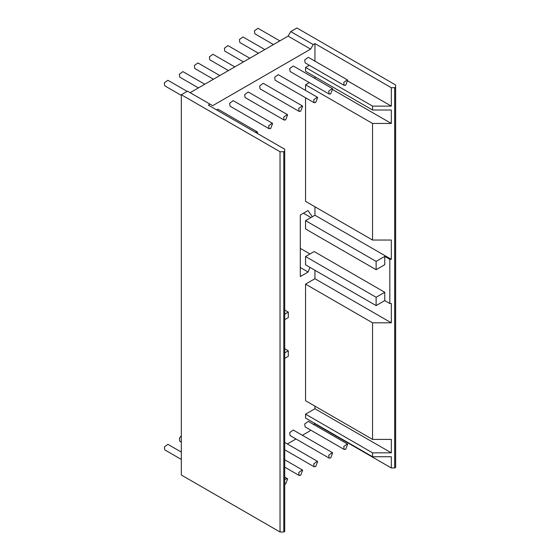 <?xml version="1.0" encoding="UTF-8"?>
<svg xmlns="http://www.w3.org/2000/svg" width="560" height="560" viewBox="0 0 560 560"><rect width="100%" height="100%" fill="white"/><g stroke="black" fill="none" stroke-linecap="round" stroke-linejoin="round"><path stroke-width="0.84" d="M255.29 132.244L257.229 131.859L257.866 133.735M345.723 449.267L344.127 449.421L343.77 446.488L347.312 443.905L347.669 444.241L345.723 449.267M344.127 449.421L305.095 426.888L304.738 423.955L308.28 421.372L347.312 443.905M345.723 85.211L344.127 85.365L343.77 82.432L347.312 79.849L347.669 80.185L345.723 85.211M344.127 85.365L305.095 62.832L304.738 59.899L308.28 57.316L347.312 79.849M330.708 457.933L329.112 458.094L328.755 455.161L332.297 452.571L332.654 452.907L330.708 457.933M329.112 458.094L290.08 435.554L289.723 432.621L293.265 430.038L332.297 452.571M330.708 93.877L329.112 94.031L328.755 91.105L332.297 88.515L332.654 88.851L330.708 93.877M329.112 94.031L290.08 71.498L289.723 68.565L293.265 65.982L332.297 88.515M315.693 466.599L314.104 466.76L313.74 463.827L317.289 461.244L317.646 461.573L315.693 466.599M315.693 102.543L314.104 102.704L313.74 99.771L317.289 97.188L317.646 97.517L315.693 102.543M314.104 102.704L275.065 80.164L274.708 77.231L278.25 74.648L317.289 97.188M300.678 475.272L299.089 475.426L298.732 472.493L302.274 469.91L302.631 470.239L300.678 475.272M300.678 111.209L299.089 111.37L298.732 108.437L302.274 105.854L302.631 106.183L300.678 111.209M299.089 111.37L260.05 88.83L259.693 85.904L263.235 83.314L302.274 105.854M284.725 479.514L287.259 478.576L287.616 478.912L285.67 483.938L284.725 484.239M285.67 119.882L284.074 120.036L283.717 117.103L287.259 114.52L287.616 114.856L285.67 119.882M284.074 120.036L245.042 97.503L244.685 94.57L248.227 91.987L287.259 114.52M270.655 128.548L269.059 128.702L268.702 125.776L272.244 123.186L272.601 123.522L270.655 128.548M269.059 128.702L230.027 106.169L229.67 103.236L233.212 100.653L272.244 123.186M279.846 40.894L257.985 28.273L254.443 30.863L254.8 33.789L273.476 44.576M264.831 49.567L242.97 36.946L239.428 39.529L239.785 42.462L258.461 53.242M249.816 58.233L227.955 45.612L224.413 48.195L224.77 51.128L243.446 61.908M234.801 66.899L212.94 54.278L209.398 56.861L209.755 59.794L228.431 70.581M219.793 75.565L197.932 62.944L194.39 65.534L194.747 68.467L213.423 79.247M181.321 435.827L179.375 438.256L179.732 441.189L181.321 442.106M204.778 84.238L182.917 71.617L179.375 74.2L179.732 77.133L198.408 87.913M181.321 452.088L167.902 444.339L164.36 446.922L164.717 449.855L181.321 459.445M187.138 91.385L167.902 80.283L164.36 82.866L164.717 85.799L181.321 95.389M190.141 92.687L288.106 36.127L290.731 31.577L296.926 28L395.64 84.994L395.64 87.157L394.702 87.703L391.321 87.703L391.321 106.12L372.554 106.12L305.557 67.438L309.316 65.268M372.554 456.743L372.554 452.837L305.557 414.162L305.557 418.061L372.554 456.743L391.321 456.743L391.321 467.964L394.702 467.964L395.64 467.425L395.64 87.157M394.702 467.964L394.702 87.703M305.557 97.769L305.557 201.362L372.554 240.037L391.321 240.037L391.321 259.329L389.823 259.329L384.755 256.403L384.755 264.726L376.124 269.71L376.124 261.387L305.557 220.647L305.557 228.97L376.124 269.71M384.755 256.403L376.124 261.387M376.124 305.592L384.755 300.608L384.755 292.285L314.195 251.545L305.557 256.529L305.557 264.852L376.124 305.592L376.124 297.269L384.755 292.285M376.124 297.269L305.557 256.529M303.457 213.192L310.961 217.525M309.988 253.974L300.307 248.381M384.755 300.608L389.823 303.534L391.321 303.534L391.321 322.819L314.944 278.719L314.944 270.27M389.823 259.329L389.823 303.534M305.557 220.647L314.944 215.229L314.944 206.78M391.321 259.329L314.944 215.229M372.554 240.037L372.554 123.459L305.557 84.777L309.316 82.607M305.557 90.412L305.557 84.777M332.948 89.754L391.321 123.459L372.554 123.459M314.944 78.498L314.944 76.755M305.557 67.438L305.557 71.337L372.554 110.019L391.321 110.019L391.321 123.459M372.554 110.019L372.554 106.12M347.963 81.088L391.321 106.12M314.944 61.159L314.944 43.603L391.321 87.703M290.731 31.577L313.257 44.576L310.625 49.126L212.667 105.686L187.516 91.168L181.321 94.745L280.035 151.732L283.787 151.732L284.725 151.193L284.725 149.24L208.348 105.147L210.035 104.167M314.944 43.603L313.257 44.576M288.106 36.127L310.625 49.126M181.321 94.745L181.321 475.006L280.035 532L283.787 532L284.725 531.461L284.725 151.193M283.787 532L283.787 151.732M280.035 532L280.035 151.732M284.725 310.037L288.295 312.095L288.295 317.597L284.725 319.655M288.295 312.095L284.725 314.153M284.725 358.358L288.295 356.3L288.295 350.798L284.725 352.856M284.725 348.74L288.295 350.798M287.35 443.961L295.995 438.97M302.365 435.288L309.876 430.955L310.443 429.975M313.481 424.711L314.944 423.479M391.321 467.964L314.944 423.871M305.557 414.162L314.944 408.744L391.321 452.837L372.554 452.837M314.944 408.744L314.944 406.14M372.554 439.404L372.554 322.819L305.557 284.137L305.557 400.722L372.554 439.404L391.321 439.404L391.321 452.837M305.557 284.137L314.944 278.719M391.321 322.819L372.554 322.819M300.307 267.526L308.126 272.041L300.307 276.556L300.307 215.012L307.993 210.574L312.326 216.741M309.932 267.379L308.126 272.041M216.258 109.711L218.197 109.319L257.229 131.859M284.725 449.799L314.104 466.76M284.725 442.442L317.289 461.244M284.725 467.138L299.089 475.426M284.725 459.781L302.274 469.91M284.725 477.12L287.259 478.576"/></g></svg>
